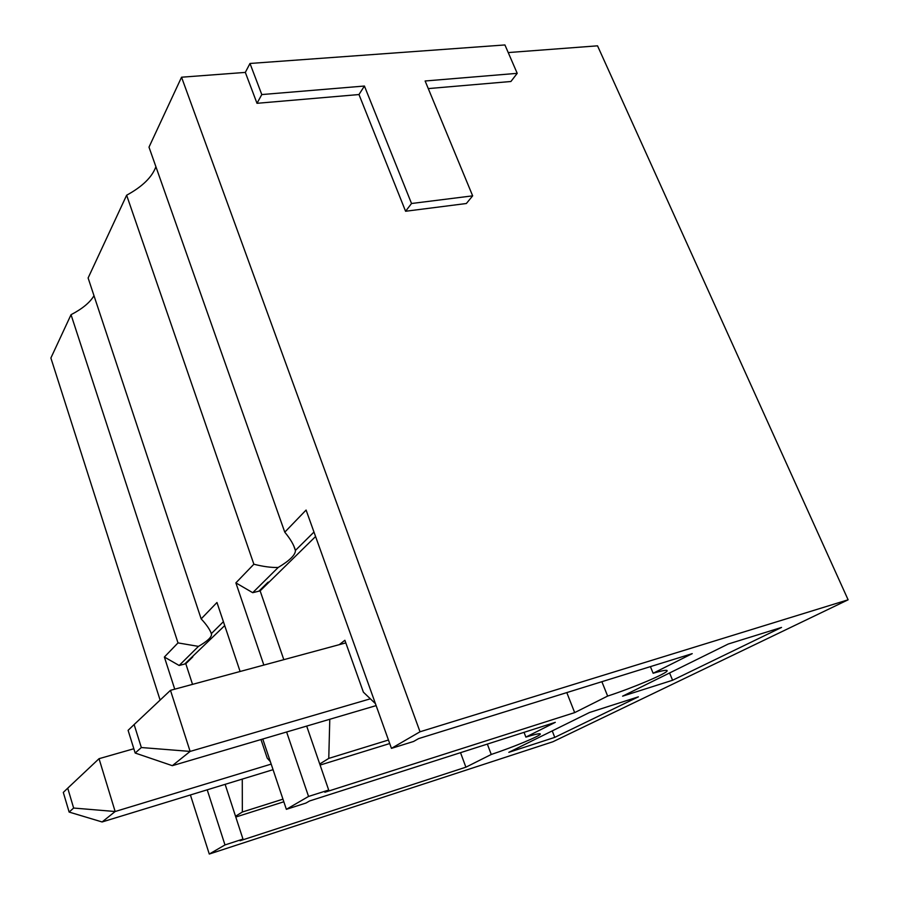 <?xml version="1.0" encoding="UTF-8"?>
<svg xmlns="http://www.w3.org/2000/svg" width="899" height="899" viewBox="0 0 899 899"><rect width="100%" height="100%" fill="white"/><g stroke="black" fill="none" stroke-linecap="round" stroke-linejoin="round"><path stroke-width="1.35" d="M517.217 73.336L425.126 80.989L472.66 195.847L411.528 203.5L364.421 86.034L261.789 94.564L249.989 63.469L504.923 44.95L517.217 73.336L510.913 81.494L428.272 88.596M472.66 195.847L466.356 203.511L405.584 211.254L411.528 203.5M364.421 86.034L358.982 94.541L405.584 211.254M261.789 94.564L257.002 103.306L358.982 94.541M257.002 103.306L245.326 72.403L181.542 77.213L148.998 147.144L284.769 532.174L306.098 510.048L391.447 748.361L413.585 741.473L418.586 738.618L692.23 653.64L653.135 673.261C662.473 670.519 667.148 669.688 667.159 670.766C667.496 673.216 632.75 687.915 607.645 696.073L574.675 712.615L324.842 792.244L328.697 790.041L308.548 796.447L286.365 809.325L262.766 739.023M249.989 63.469L245.326 72.403M207.208 789.816L224.986 844.936L209.276 854.05L552.885 741.765L848.117 599.802L420.024 731.775L391.447 748.361M209.276 854.05L190.408 794.963M160.112 700.085L50.883 358.004L71.032 314.695C82.36 308.807 90.012 302.469 93.99 295.704M253.866 564.224C263.283 566.606 271.397 567.685 278.196 567.46L252.709 592.688L235.875 582.878L253.866 564.224L126.635 195.218L88.113 277.982L201.162 618.883L216.962 602.499L240.112 671.497M235.875 582.878L263.845 665.069M286.612 732L308.548 796.447M252.709 592.688L260.137 590.868L315.583 536.512M258.901 591.171L267.969 582.26L269.295 581.878M313.976 532.051L295.411 550.424C294.018 545.131 290.478 539.04 284.769 532.174M329.787 719.267L328.764 758.396L388.458 740.023M375.422 703.636L363.387 692.174L344.879 640.279L339.271 644.662M306.683 726.077L328.697 790.041M260.137 590.868L283.814 659.664M319.741 764.004L328.764 758.396M278.196 567.46C289.68 560.583 295.423 554.941 295.423 550.536L295.411 550.424M126.635 195.218C142.345 186.655 152.1 177.159 155.898 166.72M566.797 692.59L574.675 712.615M601.88 681.7L607.645 696.073M389.716 743.54L320.1 765.071M650.404 666.631L653.135 673.261M622.602 696.163L672.587 680.251L781.534 627.435L728.257 644.01L622.602 696.163M669.575 672.969L672.587 680.251M179.159 665.485L164.371 657.034L178.002 642.897L198.454 646.381L179.159 665.485L184.7 664.024L224.705 625.592M223.402 621.692L211.355 633.615C209.793 629.39 206.399 624.479 201.162 618.883M198.454 646.381C207.13 641.369 211.49 637.369 211.546 634.379L211.355 633.615M164.371 657.034L174.743 689.185M178.002 642.897L71.032 314.695M524.038 732.337L525.87 737.101L555.29 722.346L309.593 800.964L305.952 803.054L286.365 809.325M420.024 731.775L181.542 77.213M525.87 737.101C535.444 734.18 540.265 733.157 540.333 734.045C540.546 735.843 512.969 747.271 491.247 754.463L465.896 767.184L240.067 840.745L242.977 839.082L224.986 844.936M508.823 752.328L554.762 737.371L638.38 696.837L589.519 712.491L508.823 752.328M487.348 744.08L491.247 754.463M848.117 599.802L597.532 45.827L508.216 52.569M552.244 730.887L554.762 737.371M260.991 739.551L267.217 758.115L270.374 761.667M225.132 784.344L242.977 839.082M460.524 752.665L465.896 767.184M282.949 799.166L242.337 812.022L235.538 816.247M283.826 801.784L235.785 817.034M184.7 664.024L185.801 663.732L192.532 684.364M242.269 779.096L242.337 812.022M185.801 663.732L192.768 656.911M73.639 808.044L67.728 788.176L63.301 792.412L69.133 812.067L73.639 808.044L115.151 811.516L271.183 764.105M133.839 748.743L99.036 758.689L115.151 811.516L102.104 821.967L273.06 769.679M102.104 821.967L69.133 812.067M67.728 788.176L99.036 758.689M141.334 747.53L134.131 724.549L128.096 730.336L135.176 753.036L141.334 747.53L190.127 751.418L370.366 698.815M345.812 642.897L170.473 690.331L190.127 751.418L172.327 765.678L376.13 705.614M172.327 765.678L135.176 753.036M134.131 724.549L170.473 690.331M295.423 550.536L293.748 545.805M211.546 634.379L210.928 632.525"/></g></svg>
